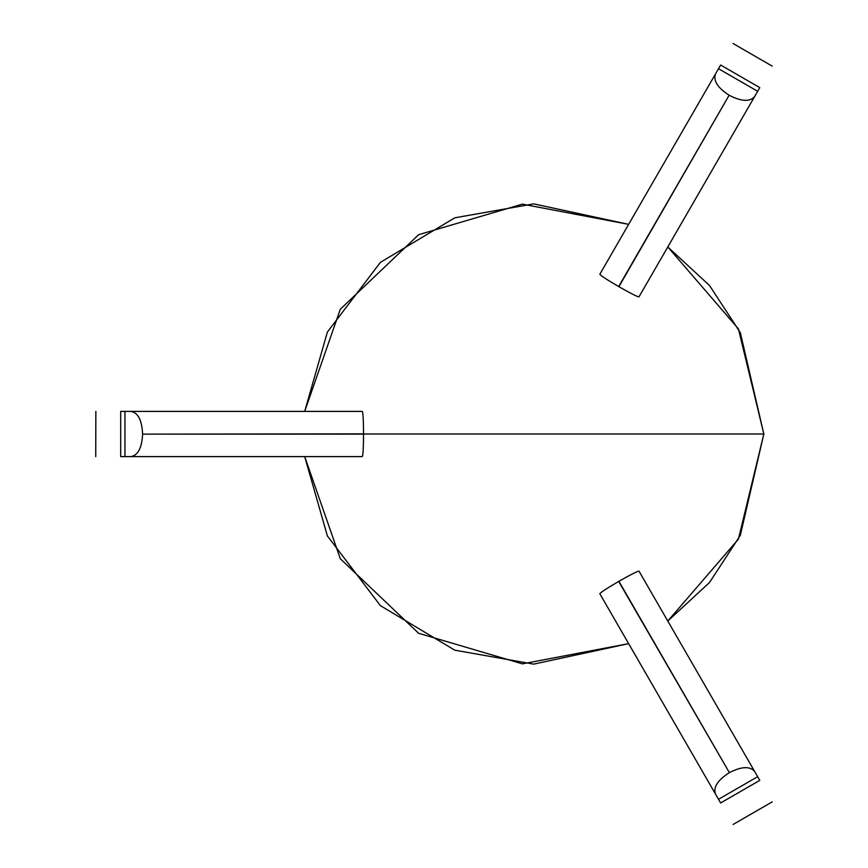 <?xml version="1.0" encoding="UTF-8"?>
<svg xmlns="http://www.w3.org/2000/svg" width="868" height="868" viewBox="0 0 868 868"><rect width="100%" height="100%" fill="white"/><g stroke="black" fill="none" stroke-linecap="round" stroke-linejoin="round"><path stroke-width="1.3" d="M304.69 411.399L327.388 332.064L380.423 262.342L454.81 217.814L533.712 203.871L628.649 224.356L522.395 204.143L418.636 234.696L340.299 309.268L304.69 411.399M667.796 246.968L709.547 285.539L740.317 332.639L763.84 434L738.429 328.874L667.796 246.968M304.69 456.601L340.299 558.732L418.636 633.304L522.395 663.857L628.649 643.644L533.712 664.129L454.81 650.186L380.423 605.658L327.388 535.936L304.69 456.601M667.796 621.032L738.429 539.126L763.84 434L740.317 535.361L709.547 582.461L667.796 621.032M363.551 433.859L142.602 434.141C141.918 447.779 138.045 455.266 130.992 456.601L362.26 456.601C363.008 455.83 363.442 448.344 363.551 434.141L363.551 433.859C363.442 419.656 363.008 412.17 362.26 411.399L120.695 411.399L120.695 456.601L124.959 456.601L124.959 411.399L135.039 411.399M268.733 411.399L303.572 411.399M95.86 411.399L95.73 456.601L95.86 411.399M268.733 456.601L303.572 456.601M130.992 456.601L124.959 456.601M142.602 433.859C141.918 420.221 138.045 412.734 130.992 411.399M618.906 286.711L729.142 95.22C717.662 87.809 713.116 80.713 715.492 73.943L599.853 274.223C600.157 275.254 606.417 279.377 618.667 286.57L618.906 286.711C631.264 293.709 637.958 297.084 639 296.823L759.782 87.625L720.635 65.024L718.509 68.713L757.655 91.314L752.621 100.048M685.763 215.828L668.349 246.002M772.205 66.12L733.059 43.508L772.205 66.12M646.617 193.228L629.202 223.401M715.492 73.943L718.509 68.713M729.38 95.361C741.543 101.589 749.952 101.979 754.639 96.543M618.667 581.43L729.38 772.639C741.543 766.411 749.952 766.021 754.639 771.457L639 571.177C637.958 570.916 631.264 574.29 618.906 581.289L618.667 581.43C606.417 588.623 600.157 592.746 599.853 593.777L720.635 802.976L759.782 780.375L752.621 767.952M754.639 771.457L757.655 776.686L718.509 799.287L713.463 790.564M646.617 674.772L629.202 644.599M733.059 824.491L772.205 801.88L733.059 824.491M685.763 652.172L668.349 621.998M729.142 772.78C717.662 780.191 713.116 787.287 715.492 794.057M363.551 434L763.84 434M363.551 434.141L142.602 434.141M618.667 286.57L729.142 95.22M618.906 581.289L729.38 772.639"/></g></svg>
